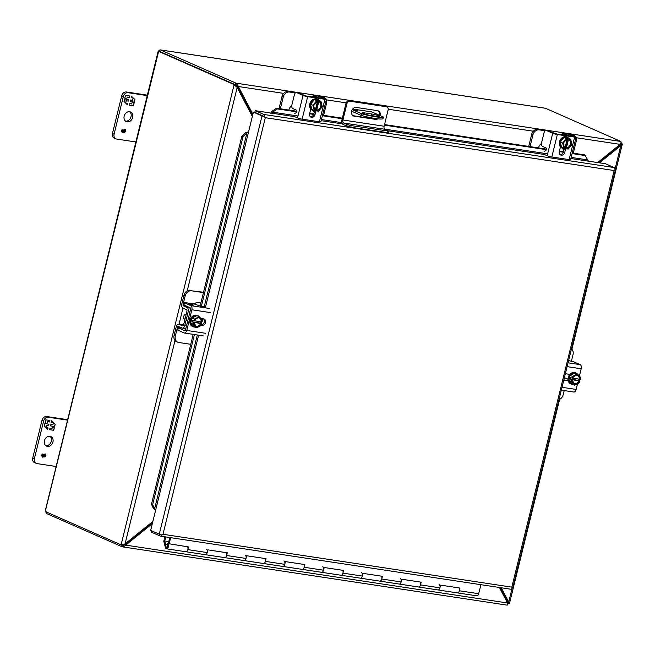 <?xml version="1.0" encoding="UTF-8"?>
<svg xmlns="http://www.w3.org/2000/svg" width="655" height="655" viewBox="0 0 655 655"><rect width="100%" height="100%" fill="white"/><g stroke="black" fill="none" stroke-linecap="round" stroke-linejoin="round"><path stroke-width="0.98" d="M129.665 111.727A5.265 4.241 -66.3 0 1 130.533 111.98A5.265 4.241 -66.3 0 1 132.498 117.982A5.265 4.241 -66.3 0 1 127.168 121.871A5.265 4.241 -66.3 0 1 126.3 121.617A5.265 4.241 -66.3 0 1 124.335 115.616A5.265 4.241 -66.3 0 1 129.665 111.727M129.674 111.727A5.265 4.241 -66.3 0 1 130.664 117.785A5.265 4.241 -66.3 0 1 125.539 121.15A5.265 4.241 -66.3 0 1 125.531 121.15M123.77 132.277L124.516 129.731M124.778 129.846C125.965 129.977 125.94 130.836 124.712 132.433L123.893 132.343L124.958 129.846M112.464 133.448A4.511 3.635 113.7 0 0 114.281 138.123L115.91 138.844A4.511 3.635 -66.3 0 1 114.093 134.16L112.464 133.448L121.715 95.777L123.345 96.498L114.093 134.16M147.359 95.155L126.415 91.987A4.511 3.635 113.7 0 0 121.715 95.777M147.252 95.614L128.053 92.699L126.415 91.987M115.91 138.844A4.511 3.635 -66.3 0 0 116.664 139.065L135.863 141.971M123.345 96.498A4.511 3.635 -66.3 0 1 128.053 92.699M122.6 129.624C121.265 130.591 121.249 131.483 122.55 132.285L123.377 132.49C122.608 130.795 123.132 129.78 124.966 129.444L122.289 132.629L122.338 129.51C121.003 130.476 120.987 131.368 122.289 132.171L122.55 132.285M132.637 100.313L133.194 98.037L131.139 97.726L131.508 96.228L134.93 99.691L134.308 102.221L132.801 101.992L134.054 103.261L133.432 105.782L129.313 105.16L129.682 103.662L131.737 103.973L132.294 101.697L130.247 101.386L130.582 100.002L132.637 100.313M126.137 99.11L124.884 97.841L125.506 95.319L129.624 95.941L129.256 97.439L127.201 97.128L126.644 99.404L128.691 99.716L128.355 101.099L126.3 100.788L125.744 103.064L127.799 103.375L127.43 104.874L124.008 101.41L124.63 98.88L126.137 99.11M125.269 129.51L122.157 132.572M133.194 98.037L131.164 97.652M132.294 101.697L130.263 101.32M133.432 105.782L129.338 105.087M134.054 103.261L133.17 105.668M132.801 101.992L133.792 103.146M134.308 102.221L132.539 101.877M134.93 99.691L134.046 102.106M131.483 96.35L133.104 97.996M133.186 98.078L134.668 99.576M127.512 103.334L127.193 104.644M126.3 100.788L125.49 102.909M128.355 101.099L126.038 100.673M128.413 99.675L128.093 100.985M126.644 99.404L127.201 97.128M129.256 97.439L126.939 97.014M129.346 95.9L128.994 97.325M565.494 148.349L568.18 149.111L571.971 144.518L570.628 139.147L568.27 138.107L564.045 137.468L560.254 142.061L561.597 147.432L565.412 148.693L565.453 147.924A4.511 3.635 -66.3 0 1 565.347 147.883A4.511 3.635 -66.3 0 1 563.546 143.134A4.511 3.635 -66.3 0 1 567.558 139.376L567.86 138.729L566.411 138.508L562.62 143.101L563.963 148.472M560.254 142.061L562.62 143.101M564.045 137.468L566.411 138.508M570.628 139.147L567.934 138.377M569.179 138.925L569.064 139.4C572.445 143.027 571.709 146.04 566.845 148.423L566.731 148.898M566.771 148.128L566.379 147.956L568.483 139.409L568.876 139.581A4.511 3.635 -66.3 0 1 568.982 139.621A4.511 3.635 -66.3 0 1 570.783 144.37A4.511 3.635 -66.3 0 1 566.771 148.128L566.845 148.423M565.543 148.145L567.721 139.269M567.558 139.376L567.746 139.204C562.882 141.586 562.146 144.591 565.527 148.218M565.068 147.743L567.099 139.458M568.696 139.499A4.511 3.635 -66.3 0 1 570.374 144.272A4.511 3.635 -66.3 0 1 566.379 147.956M567.058 137.149A6.018 4.847 113.7 0 0 566.763 137.01A6.018 4.847 113.7 0 0 565.764 136.715A6.018 4.847 113.7 0 0 559.673 141.161A6.018 4.847 113.7 0 0 561.925 148.022A6.018 4.847 113.7 0 0 562.219 148.136M564.659 148.579A6.018 4.847 -66.3 0 1 563.505 148.562A6.018 4.847 -66.3 0 1 562.506 148.276A6.018 4.847 -66.3 0 1 560.262 141.423A6.018 4.847 -66.3 0 1 566.354 136.977A6.018 4.847 -66.3 0 1 567.353 137.263A6.018 4.847 -66.3 0 1 568.786 138.336M357.917 110.711L355.247 110.171L357.917 110.711M363.157 113.503A5.265 0.663 -166.2 0 1 362.289 112.897A5.265 0.663 -166.2 0 1 364.54 112.889L371.573 113.962A5.265 0.663 -166.2 0 1 376.895 115.215A5.265 0.663 -166.2 0 1 379.54 116.467A5.265 0.663 -166.2 0 1 377.28 116.467L370.255 115.403A5.265 0.663 -166.2 0 1 363.157 113.503M352.284 109.631L361.585 113.724A18.045 2.276 13.8 0 0 383.404 117.032L371.803 111.931A2.595 1.506 -81.4 0 0 371.581 111.866A2.595 1.506 -81.4 0 0 371.344 111.858M361.585 113.724L361.175 115.395A18.045 2.276 13.8 0 0 382.987 118.702L383.404 117.032M351.62 111.186L361.175 115.395M369.911 117.507L369.739 118.228M49.952 436.255A5.265 4.241 -66.3 0 1 50.82 436.508A5.265 4.241 -66.3 0 1 52.785 442.51A5.265 4.241 -66.3 0 1 47.455 446.399A5.265 4.241 -66.3 0 1 46.587 446.145A5.265 4.241 -66.3 0 1 44.622 440.144A5.265 4.241 -66.3 0 1 49.952 436.255A5.265 4.241 -66.3 0 1 50.951 442.313A5.265 4.241 -66.3 0 1 45.825 445.678A5.265 4.241 -66.3 0 1 45.817 445.678M44.057 456.805L45.367 454.439M44.736 456.846C42.96 456.117 42.984 455.258 44.802 454.259L45.252 454.374M45.064 454.374C46.251 454.505 46.227 455.364 44.998 456.961L44.188 456.871M32.75 457.976A4.511 3.635 113.7 0 0 34.568 462.659L36.205 463.372A4.511 3.635 -66.3 0 1 34.379 458.697L32.75 457.976L42.002 420.305L43.631 421.026L34.379 458.697M67.653 419.683L46.71 416.514A4.511 3.635 113.7 0 0 42.002 420.305M67.539 420.142L48.339 417.227L46.71 416.514M36.205 463.372A4.511 3.635 -66.3 0 0 36.95 463.593L56.15 466.499M43.631 421.026A4.511 3.635 -66.3 0 1 48.339 417.227M42.886 454.152C41.552 455.119 41.535 456.011 42.837 456.813L43.664 457.018C42.894 455.331 43.426 454.308 45.252 453.972L45.694 454.087L42.575 457.157L42.624 454.038C41.29 455.004 41.273 455.896 42.575 456.699L42.837 456.813M52.924 424.841L53.481 422.565L51.434 422.254L51.802 420.756L55.216 424.219L54.594 426.749L53.088 426.52L54.34 427.789L53.718 430.31L49.608 429.688L49.968 428.19L52.023 428.501L52.588 426.225L50.533 425.914L50.869 424.53L52.924 424.841M46.423 423.638L45.17 422.369L45.793 419.847L49.911 420.469L49.543 421.967L47.487 421.656L46.931 423.932L48.986 424.243L48.642 425.627L46.587 425.316L46.03 427.592L48.085 427.903L47.717 429.402L44.294 425.938L44.917 423.408L46.423 423.638M45.555 454.038L42.452 457.1M53.481 422.565L51.45 422.18M52.588 426.225L50.55 425.848M53.718 430.31L49.624 429.615M54.34 427.789L53.456 430.196M53.088 426.52L54.078 427.674M54.594 426.749L52.826 426.405M55.216 424.219L54.332 426.634M51.77 420.878L53.399 422.524M53.473 422.606L54.955 424.104M47.807 427.862L47.487 429.172M46.587 425.316L45.776 427.437M48.642 425.627L46.325 425.201M48.707 424.203L48.38 425.513M46.931 423.932L47.487 421.656M49.543 421.967L47.225 421.542M49.633 420.428L49.281 421.853M245.928 102.344L244.888 102.18M245.093 102.573L246.133 102.729M159.984 49.854L159.869 51.532L158.297 51.221L159.984 49.854A2.595 1.506 98.6 0 1 160.197 49.862A2.595 1.506 98.6 0 1 160.426 49.927L545.468 108.272L620.883 141.48L236.062 83.169L160.426 49.927M545.025 108.198A2.595 1.506 98.6 0 1 545.247 108.206A2.595 1.506 98.6 0 1 545.468 108.272M46.816 511.809L46.161 513.242A2.595 1.506 -81.4 0 0 46.554 513.536L121.642 546.565L122.19 546.778L122.6 545.107L124.769 544.706L125.711 545.124L123.615 546.72L122.485 546.851L507.158 605.146M46.161 513.242L45.686 511.227L45.244 511.49L158.616 51.385L233.704 84.413A2.407 1.392 98.6 0 1 234.105 84.741L235.505 84.954A2.407 1.392 98.6 0 0 235.104 84.626L159.894 51.581M45.678 511.227L45.244 511.49M158.707 51.065L159.845 51.86L158.616 51.385M620.793 143.339L621.947 143.511A2.407 1.392 -81.4 0 0 621.546 143.183L620.965 142.929M508.493 603.452A2.407 1.392 -81.4 0 0 508.698 603.517A2.407 1.392 -81.4 0 0 508.96 603.517L507.584 603.304L507.838 602.862L507.568 603.304M123.148 544.485L121.118 544.747A2.407 1.392 98.6 0 1 120.864 544.747A2.407 1.392 98.6 0 1 120.651 544.682L45.563 511.653M575.991 137.681L620.179 144.378L621.145 142.282L620.883 141.48M235.653 84.831L236.062 83.169L237.241 84.11L238.355 86.517L235.653 84.831L160.017 51.598M621.947 143.511L622.242 144.37L620.825 145.607L619.884 145.189L620.555 143.298L620.563 143.953L622.25 144.337L571.905 349.303M512.079 588.337L508.714 602.027L509.525 603.28L507.838 602.862L507.772 601.609L508.714 602.027L501.239 587.764M507.519 604.892L507.011 605.089L507.519 604.892L507.535 602.977L125.711 545.124L152.328 523.64M187.215 290.853L237.175 87.467L234.105 84.741L121.118 544.747L122.698 544.592M123.074 544.551L125.064 543.887L175.024 340.51M252.887 114.232L238.355 86.517L283.656 93.378M620.179 144.378L597.647 162.563M599.472 162.833L620.825 145.607L614.98 169.383L615.471 169.71L512.734 587.977L511.825 587.15L512.235 588.051A2.595 1.506 98.6 0 1 510.72 589.205A2.595 1.506 98.6 0 1 510.499 589.14M122.149 544.944L123.377 545.132L123.615 546.72M499.413 587.486L507.535 602.977M122.518 544.952A2.407 1.392 98.6 0 1 122.256 544.96A2.407 1.392 98.6 0 1 122.051 544.894M237.175 87.467L252.355 116.41M152.861 521.462L125.064 543.887M235.243 85.723L235.792 85.641L235.505 84.954M235.792 85.641L236.414 86.787M237.413 86.1L252.658 115.165M500.453 587.65L507.772 601.609M619.884 145.189L598.244 162.653M152.689 522.182L124.769 544.706M476.512 595.747A2.817 1.629 -81.4 0 0 476.758 595.821L457.37 592.881A2.817 1.629 98.6 0 1 457.125 592.808A2.817 1.629 -81.4 0 0 457.37 592.881A2.817 1.629 98.6 0 0 459.319 590.769L459.982 588.067L440.586 585.128L439.923 587.83A2.817 1.629 98.6 0 1 437.974 589.942L418.586 587.003A2.817 1.629 98.6 0 1 418.34 586.929A2.817 1.629 -81.4 0 0 418.586 587.003A2.817 1.629 98.6 0 0 420.535 584.89L421.198 582.189L401.802 579.249L401.138 581.951A2.817 1.629 98.6 0 1 399.19 584.063L379.802 581.124A2.817 1.629 98.6 0 1 379.556 581.05A2.817 1.629 -81.4 0 0 379.802 581.124A2.817 1.629 98.6 0 0 381.75 579.012L382.414 576.31L363.017 573.371L362.354 576.072A2.817 1.629 98.6 0 1 360.406 578.185L341.018 575.246A2.817 1.629 98.6 0 1 340.772 575.18A2.817 1.629 -81.4 0 0 341.018 575.246A2.817 1.629 98.6 0 0 342.966 573.133L343.629 570.439L324.233 567.5L323.57 570.202A2.817 1.629 98.6 0 1 321.621 572.306L302.233 569.375A2.817 1.629 98.6 0 1 301.988 569.301A2.817 1.629 -81.4 0 0 302.233 569.375A2.817 1.629 98.6 0 0 304.182 567.263L304.845 564.561L285.449 561.622L284.786 564.323A2.817 1.629 98.6 0 1 282.837 566.436L263.449 563.496A2.817 1.629 98.6 0 1 263.204 563.423A2.817 1.629 -81.4 0 0 263.449 563.496A2.817 1.629 98.6 0 0 265.398 561.384L266.061 558.682L246.665 555.743L246.002 558.445A2.817 1.629 98.6 0 1 244.053 560.557L224.665 557.618A2.817 1.629 98.6 0 1 224.419 557.544A2.817 1.629 -81.4 0 0 224.665 557.618A2.817 1.629 98.6 0 0 226.614 555.505L227.277 552.804L207.889 549.864L207.217 552.566A2.817 1.629 98.6 0 1 205.269 554.679L185.881 551.739A2.817 1.629 98.6 0 1 185.635 551.666A2.817 1.629 -81.4 0 0 185.881 551.739A2.817 1.629 98.6 0 0 187.829 549.627L188.493 546.925L168.294 543.634L169.784 537.542M476.758 595.821A2.817 1.629 -81.4 0 0 478.707 593.708L480.926 584.686M169.105 543.986L170.652 537.673M226.335 552.664A2.817 1.629 -81.4 0 1 226.507 555.882A2.817 1.629 -81.4 0 1 224.665 557.618L205.269 554.679A2.817 1.629 98.6 0 1 205.031 554.605A2.817 1.629 98.6 0 0 205.269 554.679A2.817 1.629 98.6 0 0 207.267 552.353A2.817 1.629 98.6 0 0 206.358 549.185M265.119 558.543A2.817 1.629 -81.4 0 1 265.291 561.761A2.817 1.629 -81.4 0 1 263.449 563.496L244.053 560.557A2.817 1.629 98.6 0 1 243.816 560.483A2.817 1.629 98.6 0 0 244.053 560.557A2.817 1.629 98.6 0 0 246.051 558.232A2.817 1.629 98.6 0 0 245.142 555.063M303.904 564.413A2.817 1.629 -81.4 0 1 304.076 567.631A2.817 1.629 -81.4 0 1 302.233 569.375L282.837 566.436A2.817 1.629 98.6 0 1 282.592 566.362A2.817 1.629 98.6 0 0 282.837 566.436A2.817 1.629 98.6 0 0 284.835 564.111A2.817 1.629 98.6 0 0 283.926 560.934M342.688 570.292A2.817 1.629 -81.4 0 1 342.86 573.51A2.817 1.629 -81.4 0 1 341.018 575.246L321.621 572.306A2.817 1.629 98.6 0 1 321.376 572.241A2.817 1.629 98.6 0 0 321.621 572.306A2.817 1.629 98.6 0 0 323.619 569.989A2.817 1.629 98.6 0 0 322.71 566.812M381.472 576.171A2.817 1.629 -81.4 0 1 381.644 579.388A2.817 1.629 -81.4 0 1 379.802 581.124L360.406 578.185A2.817 1.629 98.6 0 1 360.16 578.119A2.817 1.629 98.6 0 0 360.406 578.185A2.817 1.629 98.6 0 0 362.403 575.86A2.817 1.629 98.6 0 0 361.494 572.691M420.256 582.049A2.817 1.629 -81.4 0 1 420.428 585.267A2.817 1.629 -81.4 0 1 418.586 587.003L399.19 584.063A2.817 1.629 98.6 0 1 398.944 583.99A2.817 1.629 98.6 0 0 399.19 584.063A2.817 1.629 98.6 0 0 401.188 581.738A2.817 1.629 98.6 0 0 400.279 578.57M459.04 587.928A2.817 1.629 -81.4 0 1 459.204 591.146A2.817 1.629 -81.4 0 1 457.37 592.881L437.974 589.942A2.817 1.629 98.6 0 1 437.728 589.868A2.817 1.629 98.6 0 0 437.974 589.942A2.817 1.629 98.6 0 0 439.972 587.617A2.817 1.629 98.6 0 0 439.063 584.448M166.255 547.465L166.542 547.514A1.204 0.696 -81.4 0 0 166.648 547.539A1.204 0.696 -81.4 0 0 167.483 546.638L167.623 546.057A1.204 0.696 -81.4 0 0 167.254 544.616L166.927 544.469A1.204 0.696 -81.4 0 0 166.82 544.444A1.204 0.696 -81.4 0 0 166.714 544.436M164.864 536.797L163.775 541.226L165.33 547.351A2.817 1.629 -81.4 0 0 166.247 548.726A2.817 1.629 -81.4 0 0 166.485 548.8A2.817 1.629 -81.4 0 0 168.482 546.475A2.817 1.629 -81.4 0 0 167.574 543.306L167.254 544.616L166.427 544.395L166.927 544.469M166.747 544.534A1.204 0.696 98.6 0 1 167.115 545.983L167.623 546.057M167.483 546.638L167.115 545.983M166.976 546.565A1.204 0.696 98.6 0 1 166.141 547.465A1.204 0.696 98.6 0 1 166.043 547.433L165.715 547.293A1.204 0.696 98.6 0 1 165.347 545.844L165.486 545.263A1.204 0.696 98.6 0 1 166.321 544.362A1.204 0.696 98.6 0 1 166.427 544.395M167.68 545.582A1.326 0.77 98.6 0 1 167.402 546.884M165.69 544.764L164.732 540.989L165.731 536.928M166.485 548.8L185.881 551.739A2.817 1.629 -81.4 0 0 187.723 550.004A2.817 1.629 -81.4 0 0 187.551 546.786M168.343 543.421L167.574 543.306M164.732 540.989L168.785 541.603M346.904 103.768L342.917 119.996L384.125 126.243L388.112 110.015A3.005 2.423 113.7 0 0 386.9 106.896A3.005 2.423 113.7 0 0 386.401 106.749L350.04 101.238A3.005 2.423 113.7 0 0 346.904 103.768L345.987 103.367L342.008 119.595A4.208 2.44 -81.4 0 0 343.294 124.655L350.769 127.25L388.423 132.752L388.816 131.131L384.903 129.281L343.695 123.034A2.53 1.466 98.6 0 1 342.917 119.996M377.894 118.833A4.511 3.635 -66.3 0 1 375.503 119.366L354.175 116.14A4.511 3.635 -66.3 0 1 353.43 115.919A4.511 3.635 -66.3 0 1 351.743 110.777A4.511 3.635 -66.3 0 1 356.312 107.445L377.64 110.679A4.511 3.635 -66.3 0 1 378.394 110.891A4.511 3.635 -66.3 0 1 380.195 115.624M384.125 126.243A2.53 1.466 -81.4 0 0 384.903 129.281M346.716 126.161L347.109 124.54L343.695 123.034M350.04 101.238L349.123 100.837A3.005 2.423 113.7 0 0 345.987 103.367M349.123 100.837L386.401 106.749M386.9 106.896L385.983 106.495A3.005 2.423 113.7 0 0 385.484 106.347M352.988 115.681A4.511 3.635 113.7 0 0 353.258 115.73L374.594 118.964A4.511 3.635 113.7 0 0 376.535 118.67M379.286 115.223A4.511 3.635 113.7 0 0 377.919 110.728M347.109 124.54L351.17 125.621L388.816 131.131M263.408 116.123L265.308 117.687L264.735 116.713L254.803 112.341L263.449 116.148M615.471 169.71L614.153 170.546L614.971 169.784A2.595 1.506 -81.4 0 0 614.054 167.524L263.818 114.453A2.595 1.506 -81.4 0 1 264.735 116.713L262.008 115.919L159.271 534.185L161.99 534.979L162.98 534.283L161.998 534.979A2.595 1.506 98.6 0 1 160.483 536.134A2.595 1.506 98.6 0 1 160.262 536.06L151.289 532.122L151.616 530.812M159.271 534.185L150.666 530.394L198.621 335.172M271.448 113.127L271.899 112.783A0.868 0.499 -81.4 0 0 272.185 113.241L255.213 110.67L254.803 112.341L253.403 112.128L248.425 132.416L247.811 132.22L248.482 132.171M154.924 509.705L153.401 508.517L154.572 508.968L155.653 510.114M247.811 132.22L246.943 132.908L245.772 132.466L247.991 132.032M262.008 115.919L253.403 112.128M614.054 167.524L605.449 163.742L588.485 161.171A0.868 0.499 -81.4 0 1 588.198 160.712L584.727 154.907L572.208 153.016M270.908 113.544L271.792 111.465L272.644 112.161L271.899 112.783M263.818 114.453L255.213 110.67M193.192 334.353L151.477 504.194L153.401 508.517M245.772 132.466L241.883 136.134L200.176 305.926M151.477 504.194L152.648 504.637L155.038 509.917M296.707 111.268L276.5 108.206L271.792 111.465M563.537 151.698L559.411 151.076M546.401 149.103L384.534 124.573M342.352 118.187L322.514 115.174M313.851 113.864L309.725 113.241M204.024 307.637L246.943 132.908L243.054 136.584L241.883 136.134M243.054 136.584L201.331 306.434M194.429 334.541L152.648 504.637M276.5 108.206L277.352 108.902L272.644 112.161L297.959 116.001M585.586 155.612L572.069 153.565M563.382 152.247L559.28 151.624M546.319 149.659L384.403 125.121M342.213 118.727L322.383 115.722M313.688 114.404L309.594 113.79M296.625 111.825L277.352 108.902M186.225 314.163A2.939 2.366 113.7 0 0 183.58 316.652A2.939 2.366 113.7 0 0 184.759 319.697L184.849 319.738M191.948 318.06L194.314 319.1L194.281 320.893C198.006 316.349 200.528 316.725 201.83 322.039L202.657 320.36L199.235 316.668L196.877 315.628L191.948 318.06L190.711 323.103L194.126 326.796L196.492 327.836L201.412 325.404L201.838 323.668L200.602 323.128L200.938 321.752M190.711 323.103L193.078 324.143L196.492 327.836M193.888 320.835L192.652 320.287L192.259 321.859L193.503 322.407L193.078 324.143M199.235 316.668L194.314 319.1M194.355 320.868L194.355 320.868A4.511 3.635 -66.3 0 1 199.554 318.068A4.511 3.635 -66.3 0 1 201.503 321.949L201.83 322.039M201.503 321.949L194.445 320.762M201.838 323.668L201.445 323.611C197.72 328.155 195.206 327.778 193.896 322.465L193.503 322.407M193.962 322.44L201.118 323.521A4.511 3.635 -66.3 0 1 195.919 326.321A4.511 3.635 -66.3 0 1 193.962 322.473M192.259 321.859L200.602 323.128M199.349 317.986A4.511 3.635 -66.3 0 1 201.11 321.777M200.725 323.349A4.511 3.635 -66.3 0 1 195.722 326.231M197.622 315.587A6.018 4.847 113.7 0 0 197.335 315.448A6.018 4.847 113.7 0 0 190.065 320.221A6.018 4.847 113.7 0 0 192.488 326.46A6.018 4.847 113.7 0 0 192.791 326.575M194.707 327.05A6.018 4.847 -66.3 0 1 193.078 326.722A6.018 4.847 -66.3 0 1 190.654 320.475A6.018 4.847 -66.3 0 1 197.925 315.702A6.018 4.847 -66.3 0 1 199.488 316.938M570.096 375.356L572.462 376.396L572.036 378.131L572.495 378.164A4.511 3.635 -66.3 0 1 577.694 375.364A4.511 3.635 -66.3 0 1 579.65 379.253L580.371 379.401L580.797 377.665L577.383 373.964L575.016 372.924L570.096 375.356L568.851 380.408L572.274 384.1L574.64 385.14L579.56 382.708L579.986 380.973L578.742 380.424L579.077 379.048M568.851 380.408L571.217 381.447L574.64 385.14M572.036 378.131L570.792 377.591L570.407 379.163L571.643 379.712L571.217 381.447M577.383 373.964L572.462 376.396M579.986 380.973L579.585 380.915C575.86 385.459 573.346 385.075 572.044 379.769L571.643 379.712M572.11 379.744L579.257 380.825A4.511 3.635 -66.3 0 1 574.058 383.625A4.511 3.635 -66.3 0 1 572.102 379.777M570.407 379.163L578.742 380.424M579.65 379.253L572.585 378.066M579.978 379.335C578.668 374.03 576.154 373.653 572.429 378.197L572.495 378.164M578.864 380.653A4.511 3.635 -66.3 0 1 573.87 383.535M577.497 375.29A4.511 3.635 -66.3 0 1 579.257 379.081M575.77 372.892A6.018 4.847 113.7 0 0 575.483 372.752A6.018 4.847 113.7 0 0 568.212 377.517A6.018 4.847 113.7 0 0 570.636 383.764A6.018 4.847 113.7 0 0 570.931 383.879M572.855 384.354A6.018 4.847 -66.3 0 1 571.225 384.018A6.018 4.847 -66.3 0 1 568.794 377.779A6.018 4.847 -66.3 0 1 576.064 373.006A6.018 4.847 -66.3 0 1 577.628 374.234M315.808 110.515L318.494 111.276L322.276 106.683L320.942 101.312L318.576 100.272L314.351 99.634L310.568 104.227L311.903 109.598L315.718 110.859L315.767 110.089A4.511 3.635 -66.3 0 1 315.661 110.048A4.511 3.635 -66.3 0 1 313.851 105.299A4.511 3.635 -66.3 0 1 317.863 101.541L318.166 100.886L316.717 100.673L312.934 105.267L314.269 110.638M310.568 104.227L312.934 105.267M314.351 99.634L316.717 100.673M320.942 101.312L318.248 100.542M319.484 101.091L319.37 101.566C322.751 105.193 322.014 108.198 317.159 110.58L317.036 111.055M317.085 110.294L316.692 110.122L318.788 101.566L319.181 101.738A4.511 3.635 -66.3 0 1 319.288 101.787A4.511 3.635 -66.3 0 1 321.089 106.536A4.511 3.635 -66.3 0 1 317.085 110.294L317.159 110.58M315.849 110.31L318.027 101.435M317.863 101.541L318.052 101.361C313.196 103.744 312.451 106.749 315.841 110.384M315.374 109.901L317.413 101.615M319.001 101.664A4.511 3.635 -66.3 0 1 320.68 106.438A4.511 3.635 -66.3 0 1 316.692 110.122M317.364 99.314A6.018 4.847 113.7 0 0 317.077 99.167A6.018 4.847 113.7 0 0 316.078 98.88A6.018 4.847 113.7 0 0 309.987 103.326A6.018 4.847 113.7 0 0 312.23 110.179A6.018 4.847 113.7 0 0 312.533 110.302M314.965 110.744A6.018 4.847 -66.3 0 1 313.819 110.728A6.018 4.847 -66.3 0 1 312.82 110.441A6.018 4.847 -66.3 0 1 310.576 103.58A6.018 4.847 -66.3 0 1 316.668 99.142A6.018 4.847 -66.3 0 1 317.667 99.429A6.018 4.847 -66.3 0 1 319.1 100.502M544.051 151.534L545.681 150.634A1.441 0.835 -81.4 0 0 546.327 149.618A1.441 0.835 -81.4 0 0 545.885 147.883L542.496 146.393A3.005 1.744 98.6 0 1 541.579 142.782L544.059 132.67A3.005 1.744 98.6 0 1 546.147 130.41A3.005 1.744 98.6 0 1 546.409 130.492L552.705 133.26L547.179 155.743A3.439 0.434 13.8 0 0 551.821 156.987L569.113 159.607A3.439 0.434 13.8 0 0 570.587 159.607L576.105 137.124A3.439 0.434 13.8 0 0 575.54 136.723L569.236 133.947A3.005 1.744 -81.4 0 0 568.982 133.874A3.005 1.744 -81.4 0 0 568.704 133.866M565.715 148.448L564.757 152.345A3.381 2.726 -66.3 0 1 560.672 155.03A3.381 2.726 -66.3 0 1 559.304 151.526L560.443 146.9M560.091 154.662A3.381 2.726 113.7 0 0 563.513 151.804L564.299 148.611M547.179 155.743L543.846 154.277A1.441 0.835 98.6 0 1 543.331 153.18M565.814 134.25A3.005 1.744 98.6 0 1 567.14 133.595A3.005 1.744 98.6 0 1 567.394 133.669L573.395 136.576L556.103 133.956L548.251 130.771A3.005 1.744 -81.4 0 0 547.989 130.697A3.005 1.744 -81.4 0 0 547.711 130.689M569.113 159.607L574.631 137.124L557.348 134.504A3.439 0.434 -166.2 0 1 552.705 133.26M564.004 149.807L563.488 149.577A3.005 1.744 98.6 0 1 562.563 148.3M574.631 137.124A3.439 0.434 13.8 0 0 576.105 137.124M541.448 143.568A6.018 4.847 113.7 0 0 538.541 147.801L538.516 147.907M530.042 146.622L532.916 134.922A6.018 4.847 -66.3 0 1 539.188 129.862L545.124 130.763M528.716 146.425L531.68 134.381L532.916 134.922M566.583 133.661L564.291 133.309A3.439 0.434 13.8 0 0 562.817 133.309A3.439 0.434 13.8 0 0 563.349 133.694L566.714 135.47L554.941 133.685M569.424 135.978A3.439 0.434 13.8 0 0 568.892 135.634L565.216 133.988L566.108 133.939M545.582 130.484A3.439 0.434 13.8 0 0 545.165 130.41L537.952 129.322A6.018 4.847 113.7 0 0 531.68 134.381M569.621 134.119L571.504 134.406A6.018 4.847 -66.3 0 1 572.503 134.693L573.747 135.241A6.018 4.847 -66.3 0 1 575.475 136.69M563.496 151.698L563.611 151.239A6.018 4.847 113.7 0 0 563.816 149.717M570.857 134.66L572.748 134.946A6.018 4.847 -66.3 0 1 573.747 135.241M575.982 137.648A6.018 4.847 -66.3 0 1 576.171 141.48L573.297 153.18M185.742 316.111A4.691 3.783 113.7 0 0 184.931 319.403M190.752 344.309L178.766 342.5A6.018 4.847 -66.3 0 1 177.767 342.205A6.018 4.847 -66.3 0 1 175.335 335.966L177.456 327.336A1.154 0.671 98.6 0 1 178.258 326.468A1.154 0.671 98.6 0 1 178.348 326.493L182.155 328.04A3.439 1.99 -81.4 0 0 182.418 328.114A3.439 1.99 -81.4 0 0 184.8 325.535L188.181 311.764A3.439 1.99 -81.4 0 0 187.166 307.645L183.416 305.86A1.154 0.671 98.6 0 1 183.072 304.477L185.193 295.847A6.018 4.847 -66.3 0 1 191.465 290.787L203.533 292.261M190.22 290.247A6.018 4.847 -66.3 0 0 183.949 295.307L181.836 303.936A3.439 1.99 -81.4 0 0 182.851 308.055L186.601 309.831A1.154 0.671 98.6 0 1 186.945 311.215L183.564 324.986A1.154 0.671 98.6 0 1 182.761 325.854A1.154 0.671 98.6 0 1 182.671 325.83L178.864 324.282A3.439 1.99 -81.4 0 0 178.602 324.209A3.439 1.99 -81.4 0 0 176.22 326.788L174.099 335.417A6.018 4.847 113.7 0 0 176.522 341.664L177.767 342.205M194.429 303.912A6.018 4.847 -66.3 0 1 198.67 302.389L200.962 302.733M203.451 292.605L191.465 290.787M202.387 296.944L202.108 298.082M571.463 348.894A6.018 4.847 -66.3 0 1 573.035 354.625L571.438 361.11M564.201 390.568L563.177 394.736A6.018 4.847 -66.3 0 1 559.01 399.591M291.753 105.733A6.018 4.847 113.7 0 0 288.855 109.958L288.822 110.073M280.348 108.787L283.222 97.087A6.018 4.847 -66.3 0 1 289.494 92.028L295.43 92.928M279.03 108.591L281.986 96.539L283.222 97.087M310.757 109.066L309.61 113.683A3.381 2.726 -66.3 0 0 310.978 117.196A3.381 2.726 -66.3 0 0 315.063 114.51L316.021 110.613M316.897 95.818L314.596 95.474A3.439 0.434 13.8 0 0 313.123 95.474A3.439 0.434 13.8 0 0 313.655 95.859L317.02 97.636L305.246 95.843M319.73 98.135A3.439 0.434 13.8 0 0 319.206 97.791L315.522 96.146L316.422 96.105M295.896 92.642A3.439 0.434 13.8 0 0 295.479 92.576L288.257 91.479A6.018 4.847 113.7 0 0 281.986 96.539M319.927 96.277L321.818 96.563A6.018 4.847 -66.3 0 1 322.817 96.858L324.053 97.398A6.018 4.847 -66.3 0 1 325.781 98.856M313.81 113.855L313.917 113.405A6.018 4.847 113.7 0 0 314.122 111.882M321.171 96.825L323.054 97.112A6.018 4.847 -66.3 0 1 324.053 97.398M326.288 99.814A6.018 4.847 -66.3 0 1 326.485 103.646L323.611 115.345M190.867 304.559C192.668 305.042 193.053 305.025 192.021 304.518L192.021 304.518C190.744 304.845 186.085 302.798 190.245 303.805C193.962 305.099 193.986 305.32 190.31 304.485L190.867 304.534C192.668 305.017 193.053 305.009 192.03 304.493L188.484 303.576M192.644 304.894L192.03 304.493C190.752 304.829 186.094 302.774 190.245 303.781C193.962 305.074 193.986 305.296 190.318 304.46L190.867 304.534M200.921 318.486L203.599 318.895A3.381 2.726 -66.3 0 1 204.155 319.05A3.381 2.726 -66.3 0 1 205.416 322.907A3.381 2.726 -66.3 0 1 201.994 325.404L201.437 325.322M201.552 324.847A3.381 2.726 113.7 0 0 204.196 322.309A3.381 2.726 113.7 0 0 203.492 318.879M182.303 328.089L177.832 327.606L177.292 329.809L184.088 332.928A3.439 1.99 98.6 0 0 184.391 333.018A3.439 1.99 98.6 0 0 186.773 330.439L205.58 333.289M210.656 312.623L191.849 309.774A3.439 1.99 -81.4 0 0 190.793 305.639L183.998 302.512L183.457 304.714L190.253 307.834A1.154 0.671 98.6 0 1 190.605 309.226L185.529 329.891A1.154 0.671 98.6 0 1 184.735 330.759A1.154 0.671 98.6 0 1 184.628 330.726L177.832 327.606M191.849 309.774L186.773 330.439M203.599 306.933L203.705 306.507L201.191 306.368L193.741 303.797L183.998 302.512M193.299 305.017L190.318 304.46M565.347 373.792A3.381 2.726 -66.3 0 1 565.977 373.8L569.85 374.39M568.245 380.907L564.373 380.318A3.381 2.726 -66.3 0 1 563.816 380.154A3.381 2.726 -66.3 0 1 563.783 380.146M563.849 379.884L568.147 380.53M568.589 360.594L573.846 361.863L580.15 364.639L568.041 362.805M562.023 387.302L576.122 389.438L577.53 383.707M579.388 376.142L581.198 368.773A3.439 1.99 -81.4 0 0 580.15 364.639M576.122 389.438A3.439 1.99 98.6 0 1 573.739 392.017L561.327 390.134M294.357 113.7L295.994 112.799A1.441 0.835 -81.4 0 0 296.641 111.784A1.441 0.835 -81.4 0 0 296.199 110.048L292.81 108.558A3.005 1.744 98.6 0 1 291.884 104.947L294.373 94.836A3.005 1.744 98.6 0 1 296.453 92.576A3.005 1.744 98.6 0 1 296.715 92.65L303.011 95.425L297.493 117.908A3.439 0.434 13.8 0 0 302.135 119.153L319.419 121.773A3.439 0.434 13.8 0 0 320.893 121.773L326.419 99.282A3.439 0.434 13.8 0 0 325.846 98.889L319.55 96.113A3.005 1.744 -81.4 0 0 319.288 96.039A3.005 1.744 -81.4 0 0 319.018 96.031M310.396 116.819A3.381 2.726 113.7 0 0 313.819 113.962L314.605 110.769M297.493 117.908L294.152 116.443A1.441 0.835 98.6 0 1 293.645 115.345M316.119 96.416A3.005 1.744 98.6 0 1 317.446 95.761A3.005 1.744 98.6 0 1 317.708 95.835L323.701 98.741L306.417 96.121L298.557 92.936A3.005 1.744 -81.4 0 0 298.295 92.854A3.005 1.744 -81.4 0 0 298.025 92.854M319.419 121.773L324.945 99.29L307.654 96.67A3.439 0.434 -166.2 0 1 303.011 95.425M314.31 111.964L313.802 111.743A3.005 1.744 98.6 0 1 312.877 110.466M324.945 99.29A3.439 0.434 13.8 0 0 326.419 99.282M364.286 113.937L364.54 112.889M371.803 111.931L352.709 109.033L371.581 111.866M371.18 115.55L371.573 113.962M351.588 111.325L352.112 111.407M235.513 82.956L235.104 84.626L233.704 84.413M326.305 99.847L346.159 102.851M388.21 109.221L533.342 131.213M621.546 143.183L620.899 143.093M121.642 546.565L122.043 544.927M179.003 324.307L182.974 308.112M236.349 85.191L237.241 84.11M507.576 603.247L507.871 602.068M620.187 144.78L620.342 144.141M146.728 526.988L146.122 526.898M147.17 526.055L147.776 526.145M459.319 590.769L478.707 593.708M187.829 549.627L207.217 552.566M226.614 555.505L246.002 558.445M265.398 561.384L284.786 564.323M304.182 567.263L323.57 570.202M342.966 573.133L362.354 576.072M381.75 579.012L401.138 581.951M420.535 584.89L439.923 587.83M353.258 115.73L354.175 116.14M374.594 118.964L375.503 119.366M350.769 127.25L351.17 125.621M387.531 131.131L387.13 132.752M511.825 587.15L162.98 534.283L265.308 117.687L614.153 170.546L511.825 587.15M201.486 323.513L201.846 322.039M202.346 320.025L202.657 318.748M205.334 307.842L248.425 132.416M272.185 113.241L294.603 116.639M321.163 120.667L342.442 123.885M388.505 130.869L544.297 154.474M570.857 158.502L588.485 161.171M154.572 508.968L197.311 334.975M321.441 119.554L341.943 122.665M384.673 129.141L547.654 153.835M571.127 157.397L587.568 159.886M563.513 151.804L564.757 152.345M557.348 134.504L551.821 156.987M548.251 130.771L546.409 130.492M569.236 133.947L567.394 133.669M563.046 134.914L563.349 133.694M537.952 129.322L539.188 129.862M571.504 134.406L572.748 134.946M187.002 306.409L183.416 305.86M190.548 308.153L187.166 307.645M188.181 311.764L189.917 312.026M186.536 325.797L184.8 325.535M182.188 328.057L177.456 327.336M174.099 335.417L175.335 335.966M178.864 324.282L183.564 324.995M183.498 304.542L183.072 304.477M183.949 295.307L185.193 295.847M313.36 97.079L313.655 95.859M288.257 91.479L289.494 92.028M321.818 96.563L323.054 97.112M201.47 325.175L201.994 325.404M178.332 327.959L177.792 330.161M209.608 308.489L190.793 305.639M184.497 302.864L183.957 305.066M563.799 380.064L564.373 380.318M581.198 368.773L567.099 366.636M313.819 113.962L315.063 114.51M307.654 96.67L302.135 119.153M298.557 92.936L296.715 92.65M319.55 96.113L317.708 95.835M567.59 139.384C563.103 141.595 562.358 144.428 565.347 147.883M566.763 137.01L567.353 137.263M561.925 148.022L562.506 148.276M160.197 49.862L545.247 108.206M45.244 510.916L158.084 51.516M559.616 399.345L509.516 603.296M507.592 603.345L508.698 603.517M120.864 544.747L122.256 544.96M166.141 547.465L166.648 547.539M166.321 544.362L166.82 544.444M510.72 589.205L160.483 536.134M187.715 320.991L186.225 320.336M194.388 320.893C195.689 318.363 197.409 317.421 199.554 318.068M194.003 322.465L195.919 326.321M197.335 315.448L197.925 315.702M192.488 326.46L193.078 326.722M568.008 379.237L564.397 377.648M572.151 379.769L574.058 383.625M572.535 378.197C573.837 375.667 575.557 374.726 577.694 375.364M570.636 383.764L571.225 384.018M575.483 372.752L576.064 373.006M317.904 101.55C313.409 103.76 312.664 106.593 315.661 110.048M317.077 99.167L317.667 99.429M312.23 110.179L312.82 110.441M547.989 130.697L546.147 130.41M567.14 133.595L568.982 133.874M562.44 134.824L562.817 133.309M185.84 328.63L182.418 328.114M183.572 324.962L178.602 324.209M312.746 96.989L313.123 95.474M203.197 335.868L184.391 333.018M298.295 92.854L296.453 92.576M317.446 95.761L319.288 96.039"/></g></svg>

